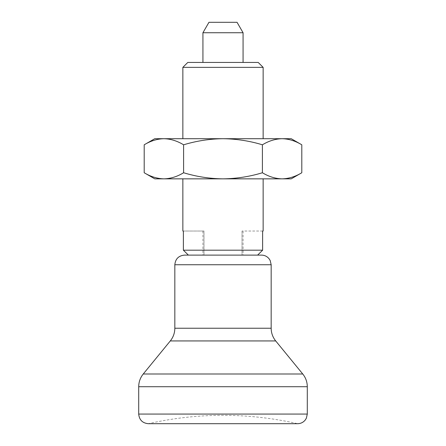 <?xml version="1.0" encoding="UTF-8"?>
<svg xmlns="http://www.w3.org/2000/svg" width="446" height="446" viewBox="0 0 446 446"><rect width="100%" height="100%" fill="white"/><g stroke="black" fill="none" stroke-linecap="round" stroke-linejoin="round"><path stroke-width="0.33" stroke-dasharray="2.23 1.67" d="M301.797 172.753C295.363 176.655 288.796 178.684 282.095 178.846C275.377 178.684 268.815 176.649 262.399 172.753L262.399 144.799C268.827 140.897 275.394 138.868 282.095 138.706C288.813 138.868 295.38 140.903 301.797 144.799M144.203 144.799C150.636 140.897 157.204 138.868 163.905 138.706C170.623 138.868 177.185 140.903 183.601 144.799L183.601 172.753C177.174 176.655 170.606 178.684 163.905 178.846C157.187 178.684 150.62 176.649 144.203 172.753M263.14 138.706L182.86 138.706L263.14 138.706M291.238 138.706L154.762 138.706M291.238 178.846L223 178.846C236.508 178.668 249.643 176.633 262.399 172.753M183.601 172.753C196.524 176.661 209.659 178.695 223 178.846L154.762 178.846M182.86 231.028L183.378 231.028L183.378 250.189L262.622 250.189L262.622 231.028L263.14 231.028M182.86 178.846L263.14 178.846L182.86 178.846M263.14 67.363L182.86 67.363M258.217 62.44L187.783 62.44M257.626 255.112L188.374 255.112L257.626 255.112L242.016 255.112L242.016 231.028L243.07 231.028L242.016 231.028L242.016 255.112L257.626 255.112M243.07 32.736L202.93 32.736M202.93 62.44L243.07 62.44L202.93 62.44M237.043 22.3L208.957 22.3M183.601 144.799C196.524 140.891 209.659 138.857 223 138.706C236.508 138.884 249.643 140.919 262.399 144.799M223 423.7L148.34 423.7A337.176 337.176 0 0 1 297.66 423.7L223 423.7M261.534 255.112L184.466 255.112M188.374 255.112L203.984 255.112L188.374 255.112M203.984 255.112L203.984 231.028L183.378 231.028L203.984 231.028L203.984 255.112M262.622 231.028L242.016 231.028L262.622 231.028M307.294 414.066L138.706 414.066M307.294 386.71L138.706 386.71M302.756 373.999L143.244 373.999M275.706 340.939L170.294 340.939M271.168 328.228L174.832 328.228M271.168 264.746L174.832 264.746M243.07 231.028L243.07 255.112M202.93 231.028L202.93 255.112"/><path stroke-width="0.67" d="M262.399 172.753C268.827 176.655 275.394 178.684 282.095 178.846C288.813 178.684 295.38 176.649 301.797 172.753L301.797 144.799C295.363 140.897 288.796 138.868 282.095 138.706C275.377 138.868 268.815 140.903 262.399 144.799L262.399 172.753C249.643 176.633 236.508 178.668 223 178.846L291.238 178.846L301.797 172.753M183.601 172.753L183.601 144.799C177.174 140.897 170.606 138.868 163.905 138.706C157.187 138.868 150.62 140.903 144.203 144.799L144.203 172.753C150.636 176.655 157.204 178.684 163.905 178.846C170.623 178.684 177.185 176.649 183.601 172.753C196.524 176.661 209.659 178.695 223 178.846L154.762 178.846L144.203 172.753M144.203 144.799L154.762 138.706L291.238 138.706L301.797 144.799M183.601 144.799C196.524 140.891 209.659 138.857 223 138.706C236.508 138.884 249.643 140.919 262.399 144.799M263.14 178.846L263.14 231.028L262.622 231.028L262.622 250.189L257.626 255.112L262.622 250.189L183.378 250.189L188.374 255.112L183.378 250.189L183.378 231.028L182.86 231.028L182.86 178.846M182.86 67.363L263.14 67.363L258.217 62.44L187.783 62.44L182.86 67.363L182.86 138.706M243.07 32.736L237.043 22.3L208.957 22.3L202.93 32.736L243.07 32.736L243.07 62.44M202.93 32.736L202.93 62.44M148.34 423.7L297.66 423.7C300.771 423.628 303.308 422.39 305.27 419.97L306.38 418.17L307.294 414.066L138.706 414.066C139.275 419.92 142.486 423.131 148.34 423.7M174.832 264.746L271.168 264.746L270.187 260.509L269.005 258.663C267.048 256.361 264.556 255.173 261.534 255.112L184.466 255.112C178.612 255.681 175.401 258.892 174.832 264.746L174.832 328.228C174.782 332.989 173.271 337.221 170.294 340.939L143.244 373.999C140.267 377.717 138.756 381.949 138.706 386.71L138.706 414.066M138.706 386.71L307.294 386.71L307.294 414.066M143.244 373.999L302.756 373.999C305.733 377.717 307.244 381.949 307.294 386.71M170.294 340.939L275.706 340.939L302.756 373.999M174.832 328.228L271.168 328.228C271.218 332.989 272.729 337.221 275.706 340.939M263.14 67.363L263.14 138.706M271.168 264.746L271.168 328.228"/></g></svg>
